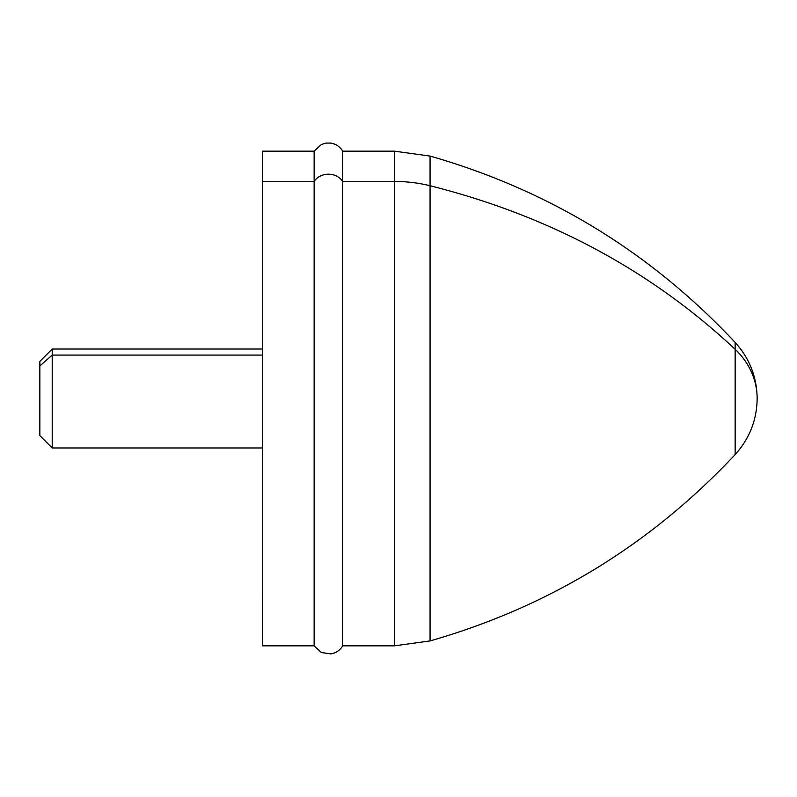 <?xml version="1.0" encoding="UTF-8"?>
<svg xmlns="http://www.w3.org/2000/svg" width="797" height="797" viewBox="0 0 797 797"><rect width="100%" height="100%" fill="white"/><g stroke="black" fill="none" stroke-linecap="round" stroke-linejoin="round"><path stroke-width="1.2" d="M262.462 447.974L52.213 447.974L39.85 435.6L39.85 361.4L52.213 349.026L52.213 355.083L39.85 365.943L52.213 355.083L52.213 447.974L52.213 349.026L262.462 349.026M262.462 355.083L52.213 355.083L262.462 355.083M262.472 181.437L262.472 151.151L314.138 151.151L321.4 144.476L326.182 143.061L330.825 143.091C336.015 143.968 339.97 146.658 342.7 151.151L394.376 151.151L430.061 156.073C548.894 190.134 650.581 252.241 735.143 342.421C749.549 358.381 756.891 377.071 757.15 398.5C756.891 419.929 749.549 438.619 735.143 454.579L735.143 349.285A82.45 72.358 0 0 1 757.15 398.5A82.45 72.358 180 0 0 735.143 349.285L735.143 454.579C650.581 544.759 548.894 606.866 430.061 640.927L430.061 185.751C548.894 215.638 650.581 270.153 735.143 349.285L735.143 342.421L735.143 349.285C650.581 270.153 548.894 215.638 430.061 185.751L430.061 640.927L394.376 645.849L394.376 181.437A131.913 115.764 0 0 1 430.061 185.751L430.061 156.073L430.061 185.751A131.913 115.764 180 0 0 394.376 181.437L394.376 645.849L342.7 645.849L342.7 181.437L394.376 181.437L394.376 151.151L394.376 181.437L342.7 181.437L342.7 645.849C339.97 650.342 336.015 653.032 330.825 653.909L321.4 652.524L314.138 645.849L314.138 181.437A16.488 14.476 0 0 1 342.7 181.437L342.7 151.151L342.7 181.437A16.488 14.476 180 0 0 314.138 181.437L314.138 645.849L262.472 645.849L262.472 181.437L314.138 181.437L314.138 151.151L314.138 181.437L262.472 181.437L262.472 645.839L262.472 175.888M262.462 203.145L262.462 593.855M39.85 365.943L39.85 431.057"/></g></svg>
